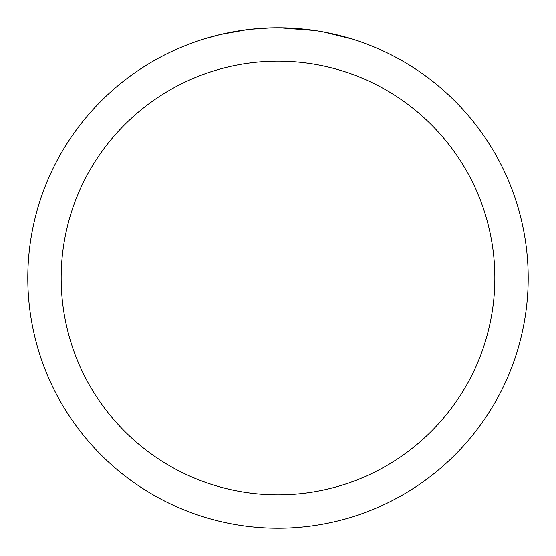 <?xml version="1.0" encoding="UTF-8"?>
<svg xmlns="http://www.w3.org/2000/svg" width="556" height="556" viewBox="0 0 556 556"><rect width="100%" height="100%" fill="white"/><g stroke="black" fill="none" stroke-linecap="round" stroke-linejoin="round"><path stroke-width="0.83" d="M278 61.16A216.84 216.84 0 0 1 494.84 278A216.84 216.84 0 0 1 278 494.84A216.84 216.84 0 0 1 61.16 278A216.84 216.84 0 0 1 278 61.16M278 27.8A250.2 250.2 0 0 1 528.2 278A250.2 250.2 0 0 1 278 528.2A250.2 250.2 0 0 1 27.8 278A250.2 250.2 0 0 1 278 27.8M323.627 31.998L352.33 39.101M314.981 30.545L279.446 27.807M282.99 27.849L286.465 27.946M308.809 29.704L309.866 29.836M249.783 29.398L246.732 29.76M203.677 39.101L220.447 34.514L246.732 29.767M259.659 28.474L263.641 28.217M271.411 27.883L250.958 29.266M240.595 30.615L245.196 29.961"/></g></svg>
